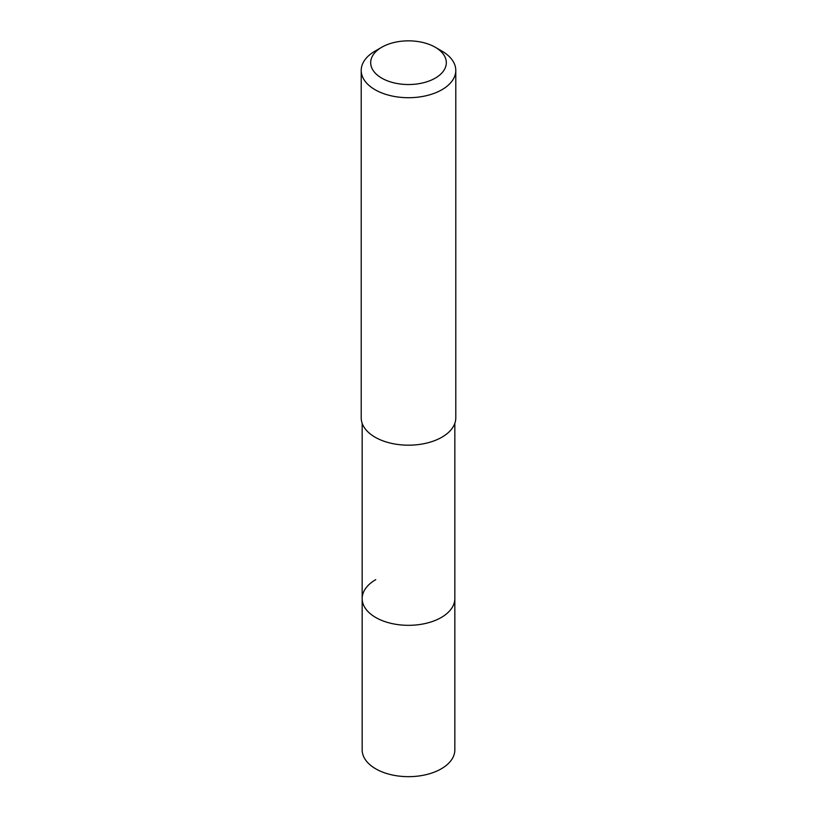 <?xml version="1.0" encoding="UTF-8"?>
<svg xmlns="http://www.w3.org/2000/svg" width="817" height="817" viewBox="0 0 817 817"><rect width="100%" height="100%" fill="white"/><g stroke="black" fill="none" stroke-linecap="round" stroke-linejoin="round"><path stroke-width="1.23" d="M362.166 423.318L362.166 749.914A46.334 26.757 0 0 0 390.771 774.628A46.334 26.757 0 0 0 441.262 768.828A46.334 26.757 0 0 0 454.834 749.914L454.834 598.565A46.334 26.757 180 0 1 441.262 617.489A46.334 26.757 180 0 1 390.771 623.289A46.334 26.757 180 0 1 362.166 598.565A46.334 26.757 180 0 1 375.738 579.651M362.166 598.565A46.334 26.757 0 0 0 390.771 623.289A46.334 26.757 0 0 0 441.262 617.489A46.334 26.757 0 0 0 454.834 598.565L454.834 423.318M361.216 70.415L361.216 417.885A47.284 27.298 0 0 0 390.403 443.1A47.284 27.298 0 0 0 441.936 437.187A47.284 27.298 0 0 0 455.784 417.885L455.784 70.415A47.284 27.298 180 0 1 441.936 89.717A47.284 27.298 180 0 1 390.403 95.63A47.284 27.298 180 0 1 361.216 70.415A47.284 27.298 180 0 1 375.064 51.103L381.753 47.243A37.827 21.845 180 0 1 435.247 47.243A37.827 21.845 180 0 1 435.247 78.136A37.827 21.845 180 0 1 381.753 78.136A37.827 21.845 180 0 1 381.753 47.243L375.064 51.103M435.247 47.243L441.936 51.103A47.284 27.298 180 0 1 455.784 70.415"/></g></svg>
